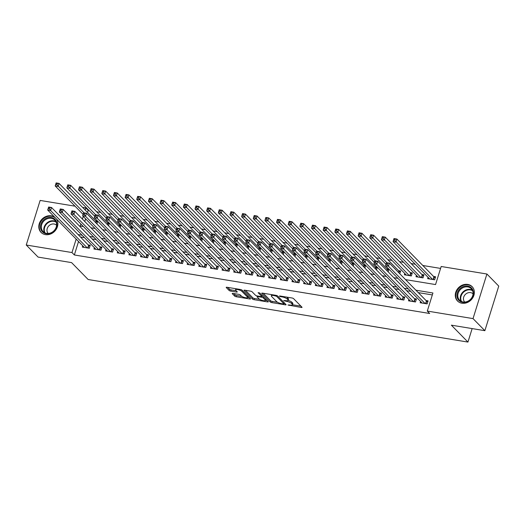 <?xml version="1.0" encoding="UTF-8"?>
<svg xmlns="http://www.w3.org/2000/svg" width="525" height="525" viewBox="0 0 525 525"><rect width="100%" height="100%" fill="white"/><g stroke="black" fill="none" stroke-linecap="round" stroke-linejoin="round"><path stroke-width="0.79" d="M287.989 304.992L301.265 307.46A1.286 0.354 -162.7 0 0 302.033 307.368A1.286 0.354 -162.7 0 0 301.947 307.171L293.58 298.64A1.286 0.354 -162.7 0 0 291.972 297.977L279.818 295.975L279.346 296.172L280.468 296.638L282.043 296.894A4.121 1.129 -162.7 0 1 287.188 299.014L287.884 299.729A4.121 1.129 -162.7 0 1 288.166 300.353A4.121 1.129 -162.7 0 1 285.712 300.641L283.664 300.582L286.368 301.304A4.121 1.129 -162.7 0 1 291.513 303.424L292.208 304.139A4.121 1.129 -162.7 0 1 292.484 304.762A4.121 1.129 -162.7 0 1 290.036 305.051L287.989 304.992M56.333 218.853A10.237 8.774 135.6 0 1 55.926 229.766A10.237 8.774 135.6 0 1 45.413 234.616A10.237 8.774 135.6 0 1 41.029 232.385A10.237 8.774 135.6 0 1 40.418 221.183A10.237 8.774 135.6 0 1 51.266 215.821A10.237 8.774 135.6 0 1 54.862 217.357M467.749 284.419A10.237 8.774 135.6 0 1 472.133 286.65A10.237 8.774 135.6 0 1 472.743 297.859A10.237 8.774 135.6 0 1 461.895 303.22A10.237 8.774 135.6 0 1 457.511 300.989A10.237 8.774 135.6 0 1 456.901 289.78A10.237 8.774 135.6 0 1 467.749 284.419M232.982 293.409A1.286 0.354 -162.7 0 0 232.214 293.495A1.286 0.354 -162.7 0 0 232.299 293.692L234.649 296.087A1.286 0.354 -162.7 0 0 236.257 296.75L249.749 298.974A1.286 0.354 -162.7 0 0 250.517 298.882A1.286 0.354 -162.7 0 0 250.432 298.686L242.064 290.154A1.286 0.354 -162.7 0 0 240.457 289.492L226.957 287.267A1.286 0.354 -162.7 0 0 226.196 287.359A1.286 0.354 -162.7 0 0 226.282 287.549L229.117 290.443A1.286 0.354 -162.7 0 0 230.724 291.106L236.499 292.058A1.286 0.354 -162.7 0 0 237.267 291.966A1.286 0.354 -162.7 0 0 237.182 291.775L235.771 290.338A3.445 0.945 -162.7 0 1 235.541 289.82A3.445 0.945 -162.7 0 1 238.337 289.728A3.445 0.945 -162.7 0 1 241.894 291.349L247.4 296.966A3.445 0.945 -162.7 0 1 247.629 297.485A3.445 0.945 -162.7 0 1 244.834 297.577A3.445 0.945 -162.7 0 1 241.283 295.956L240.365 295.017A1.286 0.354 -162.7 0 0 238.757 294.354L232.982 293.409M405.53 279.622L435.553 284.563L441.184 266.49L486.911 274.017L498.75 286.099L484.864 330.684L451.369 325.165L467.946 342.077L88.161 279.517L71.584 262.612L38.089 257.092L26.25 245.018L40.136 200.432L75.042 206.181M484.864 330.684L473.025 318.609L427.298 311.076L432.928 293.002L415.898 290.194M78.54 241.5L74.347 254.966L429.667 313.491L427.298 311.076M74.347 254.966L71.978 252.551L26.25 245.018M270.211 301.947A1.286 0.354 -162.7 0 0 271.819 302.603L285.311 304.828A1.286 0.354 -162.7 0 0 286.079 304.736A1.286 0.354 -162.7 0 0 285.994 304.546L277.627 296.008A1.286 0.354 -162.7 0 0 276.019 295.345L262.526 293.127A1.286 0.354 -162.7 0 0 261.758 293.213A1.286 0.354 -162.7 0 0 261.844 293.409L270.211 301.947L270.585 300.74A1.286 0.354 -162.7 0 0 272.199 301.402L277.633 302.295M267.533 301.901L254.041 299.677A1.286 0.354 -162.7 0 1 252.433 299.014L244.066 290.483A1.286 0.354 -162.7 0 1 243.974 290.286A1.286 0.354 -162.7 0 1 244.742 290.194L250.517 291.145A1.286 0.354 -162.7 0 1 252.125 291.808L255.518 295.273A1.286 0.354 -162.7 0 0 257.125 295.929L260.958 296.566A1.286 0.354 -162.7 0 0 261.726 296.474A1.286 0.354 -162.7 0 0 261.634 296.277L258.103 292.674L259.704 292.937L268.209 301.613A1.286 0.354 -162.7 0 1 268.295 301.809A1.286 0.354 -162.7 0 1 267.533 301.901L267.763 301.16M97.617 221.11L95.701 220.795M109.266 223.027L107.356 222.712M120.914 224.943L119.004 224.628M132.562 226.866L130.653 226.551M144.218 228.782L142.301 228.467M155.866 230.705L153.956 230.39M167.514 232.621L165.605 232.306M179.163 234.537L177.253 234.229M190.811 236.46L188.902 236.145M202.466 238.376L200.55 238.061M214.115 240.299L212.205 239.984M225.763 242.215L223.853 241.9M237.412 244.138L235.502 243.823M249.067 246.054L247.15 245.739M260.715 247.971L258.799 247.656M272.363 249.893L270.454 249.578M284.012 251.81L282.102 251.495M295.66 253.732L293.751 253.418M307.315 255.649L305.399 255.334M318.964 257.565L317.054 257.25M330.612 259.488L328.702 259.173M342.261 261.404L340.351 261.089M353.909 263.327L351.999 263.012M365.564 265.243L363.648 264.928M377.212 267.159L375.303 266.844M388.861 269.082L386.951 268.767M399.788 273.761L400.641 271.018L398.6 270.683M404.775 273.479L404.362 274.798L411.351 275.953L412.289 272.941L410.248 272.606M416.423 275.395L416.01 276.721L422.999 277.869L423.938 274.857L421.903 274.522M420.564 301.416L420.151 302.741L427.147 303.89L428.085 300.877L426.044 300.543M408.916 299.499L408.502 300.818L415.492 301.973L416.43 298.961L414.396 298.627M397.267 297.577L396.854 298.902L403.843 300.051L404.782 297.038L402.741 296.704M385.619 295.66L385.206 296.986L392.195 298.134L393.133 295.122L391.092 294.787M373.964 293.744L373.557 295.063L380.546 296.218L381.485 293.206L379.444 292.865M362.316 291.821L361.902 293.147L368.891 294.295L369.83 291.283L367.795 290.948M350.667 289.905L350.254 291.224L357.243 292.379L358.181 289.367L356.147 289.032M339.019 287.982L338.605 289.308L345.594 290.456L346.533 287.444L344.492 287.109M327.364 286.066L326.957 287.392L333.946 288.54L334.884 285.528L332.843 285.193M315.715 284.15L315.302 285.469L322.298 286.624L323.236 283.612L321.195 283.27M304.067 282.227L303.653 283.553L310.642 284.701L311.581 281.689L309.547 281.354M292.418 280.311L292.005 281.63L298.994 282.785L299.933 279.772L297.892 279.438M280.77 278.388L280.357 279.713L287.346 280.862L288.284 277.85L286.243 277.515M269.115 276.472L268.708 277.797L275.697 278.946L276.636 275.933L274.595 275.599M257.467 274.555L257.053 275.874L264.042 277.029L264.981 274.017L262.946 273.676M245.818 272.632L245.405 273.958L252.394 275.107L253.332 272.094L251.298 271.76M234.17 270.716L233.756 272.035L240.745 273.19L241.684 270.178L239.643 269.843M222.521 268.793L222.108 270.119L229.097 271.267L230.035 268.255L227.994 267.921M210.866 266.877L210.453 268.203L217.448 269.351L218.387 266.339L216.346 266.004M199.218 264.961L198.804 266.28L205.793 267.435L206.732 264.423L204.698 264.082M187.569 263.038L187.156 264.364L194.145 265.512L195.083 262.5L193.043 262.165M175.921 261.122L175.507 262.441L182.497 263.596L183.435 260.584L181.394 260.249M164.266 259.199L163.859 260.525L170.848 261.673L171.787 258.661L169.746 258.326M152.618 257.283L152.204 258.608L159.2 259.757L160.138 256.745L158.097 256.41M140.969 255.36L140.556 256.686L147.545 257.841L148.483 254.822L146.449 254.487M129.321 253.444L128.907 254.769L135.896 255.918L136.835 252.906L134.794 252.571M117.672 251.527L117.259 252.847L124.248 254.002L125.186 250.989L123.145 250.655M106.017 249.605L105.61 250.93L112.599 252.079L113.538 249.067L111.497 248.732M94.369 247.688L93.955 249.014L100.944 250.162L101.883 247.15L99.848 246.816M432.324 294.925L418.267 292.609M410.714 291.368L406.619 290.692M399.059 289.446L394.964 288.77M387.411 287.529L383.316 286.853M375.762 285.607L371.667 284.937M364.114 283.69L360.019 283.014M352.465 281.774L348.364 281.098M340.81 279.851L336.715 279.175M329.162 277.935L325.067 277.259M317.513 276.012L313.418 275.343M305.865 274.096L301.77 273.42M294.21 272.18L290.115 271.504M282.562 270.257L278.467 269.581M270.913 268.341L266.818 267.665M259.265 266.418L255.17 265.748M247.616 264.502L243.521 263.826M235.961 262.585L231.866 261.909M224.313 260.662L220.218 259.987M212.664 258.746L208.569 258.07M201.016 256.823L196.921 256.154M189.368 254.907L185.266 254.231M177.713 252.991L173.618 252.315M166.064 251.068L161.969 250.392M154.416 249.152L150.321 248.476M142.767 247.229L138.672 246.56M131.112 245.313L127.017 244.637M119.464 243.397L115.369 242.721M107.815 241.474L103.72 240.798M96.167 239.558L92.072 238.882M84.518 237.635L80.417 236.965M82.72 245.766L82.307 247.091L89.296 248.246L90.234 245.227L88.2 244.893M440.587 268.413L422.809 265.486M415.255 264.246L411.16 263.57M403.607 262.323L399.512 261.647M391.958 260.407L387.863 259.731M380.303 258.484L376.208 257.814M368.655 256.567L364.56 255.892M357.007 254.651L352.912 253.975M345.358 252.728L341.263 252.052M333.71 250.812L329.608 250.136M322.055 248.889L317.96 248.22M310.406 246.973L306.311 246.297M298.758 245.057L294.663 244.381M287.109 243.134L283.014 242.458M275.454 241.218L271.359 240.542M263.806 239.295L259.711 238.626M252.157 237.379L248.062 236.703M240.509 235.463L236.414 234.787M228.861 233.54L224.766 232.864M217.206 231.623L213.111 230.948M205.557 229.701L201.462 229.031M193.909 227.784L189.814 227.108M182.26 225.868L178.165 225.192M170.612 223.945L166.51 223.269M158.957 222.029L154.862 221.353M147.308 220.106L143.213 219.437M135.66 218.19L131.565 217.514M124.012 216.267L119.917 215.598M112.357 214.351L108.262 213.675M100.708 212.435L96.613 211.759M89.06 210.512L88.233 210.374L87.57 212.5M85.601 218.82L84.774 221.478M428.072 277.318L427.658 278.637L434.648 279.792L435.586 276.78L433.552 276.439M388.966 269.187L388.133 271.845M377.311 267.264L376.484 269.922M365.663 265.348L364.836 268.006M354.014 263.425L353.187 266.083M342.366 261.509L341.539 264.167M330.717 259.593L329.884 262.251M319.062 257.67L318.235 260.328M307.414 255.754L306.587 258.412M295.765 253.831L294.938 256.489M284.117 251.915L283.283 254.573M272.462 249.998L271.635 252.656M260.813 248.076L259.987 250.733M249.165 246.159L248.338 248.817M237.517 244.237L236.69 246.894M225.868 242.32L225.035 244.978M214.213 240.398L213.386 243.062M202.565 238.481L201.738 241.139M190.916 236.565L190.089 239.223M179.268 234.642L178.441 237.3M167.613 232.726L166.786 235.384M155.964 230.803L155.138 233.468M144.316 228.887L143.489 231.545M132.667 226.971L131.841 229.628M121.019 225.048L120.186 227.706M109.364 223.132L108.537 225.789M97.716 221.209L96.889 223.873M467.946 342.077L472.146 328.591M486.911 274.017L473.025 318.609M82.596 207.421L85.864 207.959L85.201 210.085M88.233 210.374L85.864 207.959M80.876 223.965L80.233 226.039L83.429 226.564M90.982 227.811L95.078 228.487M102.631 229.727L106.726 230.403M114.279 231.65L118.374 232.319M125.934 233.566L130.029 234.242M137.583 235.482L141.678 236.158M149.231 237.405L153.326 238.081M160.88 239.321L164.975 239.997M172.528 241.244L176.63 241.913M184.183 243.16L188.278 243.836M195.832 245.077L199.927 245.752M207.48 246.999L211.575 247.675M219.128 248.916L223.223 249.592M230.783 250.838L234.878 251.508M242.432 252.755L246.527 253.431M254.08 254.671L258.175 255.347M265.729 256.594L269.824 257.27M277.377 258.51L281.479 259.186M289.032 260.433L293.127 261.102M300.681 262.349L304.776 263.025M312.329 264.265L316.424 264.941M323.978 266.188L328.072 266.864M335.632 268.104L339.727 268.78M347.281 270.027L351.376 270.697M358.929 271.943L363.024 272.619M370.578 273.86L374.673 274.536M382.226 275.783L386.328 276.458M393.881 277.699L397.976 278.375M83.232 216.405L82.405 219.063M76.171 239.085L71.978 252.551M408.345 288.953L404.25 288.277M396.697 287.031L392.602 286.355M385.042 285.114L380.947 284.438M373.393 283.192L369.298 282.522M361.745 281.275L357.65 280.599M350.096 279.359L346.001 278.683M338.448 277.436L334.346 276.76M326.793 275.52L322.698 274.844M315.144 273.597L311.049 272.928M303.496 271.681L299.401 271.005M291.848 269.765L287.752 269.089M280.192 267.842L276.098 267.166M268.544 265.926L264.449 265.25M256.896 264.003L252.801 263.333M245.247 262.087L241.152 261.411M233.599 260.17L229.497 259.494M221.944 258.248L217.849 257.572M210.295 256.331L206.2 255.655M198.647 254.408L194.552 253.739M186.998 252.492L182.903 251.816M175.343 250.576L171.248 249.9M163.695 248.653L159.6 247.977M152.047 246.737L147.952 246.061M140.398 244.814L136.303 244.145M128.75 242.898L124.648 242.222M117.095 240.982L113 240.306M105.446 239.059L101.351 238.383M93.798 237.143L89.703 236.467M82.149 235.22L78.054 234.55M292.484 304.762L292.865 303.555A4.121 1.129 -162.7 0 0 292.582 302.932L292.208 304.139M288.133 300.412A4.121 1.129 -162.7 0 1 291.887 302.223L292.582 302.932M288.166 300.353L288.54 299.145A4.121 1.129 -162.7 0 0 288.264 298.522L287.884 299.729M286.532 297.078A4.121 1.129 -162.7 0 1 287.562 297.813L288.264 298.522M292.491 304.743L300.93 306.134M263.235 293.239L270.585 300.74M284.104 303.365L284.977 303.509M283.408 303.955L283.881 303.758L276.537 296.264L273.755 295.529A4.121 1.129 -162.7 0 0 271.307 295.824A4.121 1.129 -162.7 0 0 271.582 296.441L276.603 301.567A4.121 1.129 -162.7 0 0 281.748 303.686L283.408 303.955M267.192 300.576L265.42 300.287M259.672 299.335L254.415 298.476L254.041 299.677M245.457 290.312L252.807 297.813A1.286 0.354 -162.7 0 0 254.415 298.476M259.042 298.863A3.445 0.945 -162.7 0 0 262.592 300.484A3.445 0.945 -162.7 0 0 265.387 300.392A3.445 0.945 -162.7 0 0 265.158 299.867L263.215 297.892A1.286 0.354 -162.7 0 0 261.608 297.229L257.775 296.599A1.286 0.354 -162.7 0 0 257.014 296.684A1.286 0.354 -162.7 0 0 257.099 296.881L259.042 298.863M265.387 300.392L265.762 299.184A3.445 0.945 -162.7 0 0 265.775 299.132M263.045 296.343A1.286 0.354 -162.7 0 0 261.982 296.021L261.608 297.229M247.629 297.485L248.003 296.277A3.445 0.945 -162.7 0 0 248.017 296.225M227.673 287.385L229.491 289.242A1.286 0.354 -162.7 0 0 231.098 289.898L236.165 290.738M233.691 293.521L235.023 294.879A1.286 0.354 -162.7 0 0 236.631 295.542L241.868 296.408M247.669 297.36L249.414 297.649M393.579 240.201L394.748 240.391L395.122 239.183L393.96 238.993L393.041 241.585L393.98 238.573L396.893 239.052L395.955 242.064L393.041 241.585L429.699 278.972M435.304 277.686L434.188 277.023A1.312 0.361 17.3 0 1 433.926 276.826L396.893 239.052L395.122 239.183M432.613 279.451L394.748 240.391M393.98 238.573L393.96 238.993M387.24 264.495L387.614 263.287L386.452 263.097L386.078 264.298L387.24 264.495L388.447 266.168L385.534 265.689L386.472 262.677L389.386 263.156L388.447 266.168L425.106 303.555M422.192 303.076L385.534 265.689L386.078 264.298M387.614 263.287L389.386 263.156L426.425 300.93A1.312 0.361 -162.7 0 0 426.681 301.127L427.796 301.79M386.452 263.097L386.472 262.677M467.736 286.072A8.859 7.593 135.6 0 1 473.064 295.503A8.859 7.593 135.6 0 1 462.669 302.341A8.859 7.593 135.6 0 1 457.334 292.911A8.859 7.593 135.6 0 1 467.736 286.072M463.089 301.98A8.203 7.028 -44.4 0 0 471.785 297.682A8.203 7.028 -44.4 0 0 471.292 288.704A8.203 7.028 -44.4 0 0 467.782 286.919A8.203 7.028 -44.4 0 0 459.086 291.211A8.203 7.028 -44.4 0 0 459.578 300.188A8.203 7.028 -44.4 0 0 463.089 301.98M473.064 293.882A5.841 5.007 -44.4 0 0 470.564 292.609A5.841 5.007 -44.4 0 0 464.376 295.667A5.841 5.007 -44.4 0 0 464.723 302.059M472.887 287.562A10.172 8.715 -44.4 0 0 472.461 287.083A10.172 8.715 -44.4 0 0 468.11 284.865A10.172 8.715 -44.4 0 0 457.327 290.194A10.172 8.715 -44.4 0 0 457.938 301.324A10.172 8.715 -44.4 0 0 458.404 301.763M56.792 222.659A8.859 7.593 135.6 0 1 50.453 233.297A8.859 7.593 135.6 0 1 40.642 228.552A8.859 7.593 135.6 0 1 46.981 217.914A8.859 7.593 135.6 0 1 56.792 222.659M41.475 228.572A8.203 7.028 -44.4 0 0 43.096 231.591A8.203 7.028 -44.4 0 0 52.316 232.102A8.203 7.028 -44.4 0 0 56.431 223.118A8.203 7.028 -44.4 0 0 54.81 220.106A8.203 7.028 -44.4 0 0 45.59 219.594A8.203 7.028 -44.4 0 0 41.475 228.572M56.582 225.284A5.841 5.007 -44.4 0 0 50.013 224.923A5.841 5.007 -44.4 0 0 47.086 231.315A5.841 5.007 -44.4 0 0 48.241 233.461M55.735 218.249A10.172 8.715 -44.4 0 0 44.382 217.954A10.172 8.715 -44.4 0 0 39.447 228.985A10.172 8.715 -44.4 0 0 41.455 232.726A10.172 8.715 -44.4 0 0 41.921 233.166M381.931 238.278L383.099 238.475L383.473 237.267L382.305 237.077L381.393 239.669L382.331 236.657L385.245 237.136L384.307 240.148L381.393 239.669L418.051 277.056M423.655 275.769L422.54 275.1A1.312 0.361 17.3 0 1 422.277 274.91L385.245 237.136L383.473 237.267M420.965 277.535L383.099 238.475M382.331 236.657L382.305 237.077M370.283 236.362L371.451 236.552L371.825 235.351L370.657 235.154L369.744 237.746L370.683 234.734L373.597 235.213L372.658 238.232L369.744 237.746L406.402 275.139M412.007 273.847L410.891 273.184A1.312 0.361 17.3 0 1 410.629 272.987L373.597 235.213L371.825 235.351M409.31 275.618L371.451 236.552M370.683 234.734L370.657 235.154M358.634 234.445L359.796 234.636L360.176 233.428L359.008 233.238L358.096 235.83L359.034 232.818L361.942 233.297L361.003 236.309L358.096 235.83L385.98 264.272M400.358 271.93L399.243 271.267A1.312 0.361 17.3 0 1 398.98 271.071L361.942 233.297L360.176 233.428M386.932 262.749L359.796 234.636M359.034 232.818L359.008 233.238M346.986 232.523L348.147 232.713L348.521 231.512L347.36 231.322L346.441 233.914L347.379 230.902L350.293 231.381L349.355 234.393L346.441 233.914L374.325 262.349M388.703 270.007L387.588 269.345A1.312 0.361 17.3 0 1 387.332 269.154L350.293 231.381L348.521 231.512M375.277 260.833L348.147 232.713M347.379 230.902L347.36 231.322M375.592 262.572L375.966 261.371L374.804 261.174L374.423 262.382L375.592 262.572L376.799 264.252L373.885 263.767L374.824 260.754L377.738 261.24L376.799 264.252L413.457 301.639M410.543 301.16L373.885 263.767L374.423 262.382M375.966 261.371L377.738 261.24L414.77 299.014A1.312 0.361 -162.7 0 0 415.032 299.204L416.148 299.867M374.804 261.174L374.824 260.754M363.943 260.656L364.317 259.448L363.149 259.258L362.775 260.466L363.943 260.656L365.151 262.329L362.237 261.85L363.175 258.838L366.089 259.317L365.151 262.329L401.802 299.716M398.895 299.237L362.237 261.85L362.775 260.466M364.317 259.448L366.089 259.317L403.121 297.091A1.312 0.361 -162.7 0 0 403.384 297.288L404.499 297.951M363.149 259.258L363.175 258.838M352.288 258.733L352.669 257.532L351.501 257.342L351.127 258.543L352.288 258.733L353.502 260.413L350.588 259.934L351.527 256.922L354.441 257.401L353.502 260.413L390.154 297.8M387.24 297.321L350.588 259.934L351.127 258.543M352.669 257.532L354.441 257.401L391.473 295.175A1.312 0.361 -162.7 0 0 391.735 295.365L392.851 296.028M351.501 257.342L351.527 256.922M340.64 256.817L341.014 255.609L339.852 255.419L339.478 256.627L340.64 256.817L341.847 258.49L338.94 258.011L339.872 254.999L342.786 255.478L341.847 258.49L378.505 295.877M375.592 295.398L338.94 258.011L339.478 256.627M341.014 255.609L342.786 255.478L379.824 293.252A1.312 0.361 -162.7 0 0 380.087 293.449L381.202 294.112M339.852 255.419L339.872 254.999M335.331 230.606L336.499 230.797L336.873 229.589L335.711 229.399L334.793 231.991L335.731 228.979L338.645 229.458L337.706 232.47L334.793 231.991L362.677 260.433M377.055 268.091L375.939 267.428A1.312 0.361 17.3 0 1 375.677 267.232L338.645 229.458L336.873 229.589M363.628 258.91L336.499 230.797M335.731 228.979L335.711 229.399M328.991 254.901L329.365 253.693L328.204 253.503L327.83 254.704L328.991 254.901L330.199 256.574L327.285 256.095L328.223 253.083L331.137 253.562L330.199 256.574L366.857 293.961M363.943 293.482L327.285 256.095L327.83 254.704M329.365 253.693L331.137 253.562L368.176 291.336A1.312 0.361 -162.7 0 0 368.432 291.526L369.548 292.195M328.204 253.503L328.223 253.083M323.682 228.683L324.85 228.88L325.224 227.673L324.056 227.482L323.144 230.075L324.082 227.062L326.996 227.542L326.058 230.554L323.144 230.075L351.028 258.517M365.407 266.175L364.291 265.506A1.312 0.361 17.3 0 1 364.028 265.315L326.996 227.542L325.224 227.673M351.98 256.994L324.85 228.88M324.082 227.062L324.056 227.482M317.343 252.978L317.717 251.777L316.549 251.58L316.175 252.787L317.343 252.978L318.55 254.658L315.637 254.172L316.575 251.16L319.489 251.639L318.55 254.658L355.208 292.044M352.295 291.565L315.637 254.172L316.175 252.787M317.717 251.777L319.489 251.639L356.521 289.413A1.312 0.361 -162.7 0 0 356.783 289.61L357.899 290.272M316.549 251.58L316.575 251.16M312.034 226.767L313.195 226.957L313.576 225.757L312.408 225.56L311.496 228.152L312.434 225.14L315.348 225.619L314.409 228.637L311.496 228.152L339.38 256.594M353.758 264.252L352.642 263.589A1.312 0.361 17.3 0 1 352.38 263.392L315.348 225.619L313.576 225.757M340.331 255.078L313.195 226.957M312.434 225.14L312.408 225.56M305.694 251.062L306.068 249.854L304.9 249.664L304.526 250.871L305.694 251.062L306.902 252.735L303.988 252.256L304.927 249.244L307.84 249.723L306.902 252.735L343.553 290.122M340.646 289.642L303.988 252.256L304.526 250.871M306.068 249.854L307.84 249.723L344.873 287.497A1.312 0.361 -162.7 0 0 345.135 287.693L346.251 288.356M304.9 249.664L304.927 249.244M300.385 224.851L301.547 225.041L301.921 223.834L300.759 223.643L299.847 226.236L300.786 223.223L303.693 223.702L302.754 226.715L299.847 226.236L327.731 254.677M342.11 262.336L340.994 261.673A1.312 0.361 17.3 0 1 340.732 261.476L303.693 223.702L301.921 223.834M328.683 253.155L301.547 225.041M300.786 223.223L300.759 223.643M294.039 249.139L294.42 247.938L293.252 247.748L292.878 248.948L294.039 249.139L295.247 250.819L292.34 250.34L293.278 247.327L296.185 247.807L295.247 250.819L331.905 288.205M328.991 287.726L292.34 250.34L292.878 248.948M294.42 247.938L296.185 247.807L333.224 285.58A1.312 0.361 -162.7 0 0 333.487 285.771L334.602 286.433M293.252 247.748L293.278 247.327M288.737 222.928L289.898 223.118L290.272 221.918L289.111 221.727L288.192 224.319L289.131 221.307L292.044 221.786L291.106 224.798L288.192 224.319L316.076 252.755M330.455 260.413L329.339 259.75A1.312 0.361 17.3 0 1 329.083 259.56L292.044 221.786L290.272 221.918M317.028 251.239L289.898 223.118M289.131 221.307L289.111 221.727M282.391 247.223L282.765 246.015L281.603 245.825L281.229 247.032L282.391 247.223L283.598 248.896L280.685 248.417L281.623 245.405L284.537 245.884L283.598 248.896L320.257 286.283M317.343 285.803L280.685 248.417L281.229 247.032M282.765 246.015L284.537 245.884L321.576 283.658A1.312 0.361 -162.7 0 0 321.832 283.854L322.947 284.517M281.603 245.825L281.623 245.405M277.082 221.012L278.25 221.202L278.624 219.995L277.463 219.804L276.544 222.397L277.482 219.384L280.396 219.863L279.457 222.876L276.544 222.397L304.428 250.838M318.806 258.497L317.691 257.834A1.312 0.361 17.3 0 1 317.428 257.637L280.396 219.863L278.624 219.995M305.379 249.316L278.25 221.202M277.482 219.384L277.463 219.804M270.743 245.306L271.117 244.099L269.955 243.908L269.574 245.109L270.743 245.306L271.95 246.98L269.036 246.501L269.975 243.488L272.888 243.968L271.95 246.98L308.608 284.366M305.694 283.887L269.036 246.501L269.574 245.109M271.117 244.099L272.888 243.968L309.921 281.741A1.312 0.361 -162.7 0 0 310.183 281.932L311.299 282.601M269.955 243.908L269.975 243.488M265.433 219.089L266.602 219.286L266.976 218.078L265.808 217.888L264.895 220.48L265.834 217.468L268.748 217.947L267.809 220.959L264.895 220.48L292.779 248.922M307.158 256.581L306.042 255.911A1.312 0.361 17.3 0 1 305.78 255.721L268.748 217.947L266.976 218.078M293.731 247.4L266.602 219.286M265.834 217.468L265.808 217.888M259.094 243.383L259.468 242.183L258.3 241.986L257.926 243.193L259.094 243.383L260.302 245.063L257.388 244.578L258.326 241.566L261.24 242.045L260.302 245.063L296.953 282.45M294.046 281.971L257.388 244.578L257.926 243.193M259.468 242.183L261.24 242.045L298.272 279.818A1.312 0.361 -162.7 0 0 298.535 280.015L299.65 280.678M258.3 241.986L258.326 241.566M253.785 217.173L254.947 217.363L255.327 216.162L254.159 215.965L253.247 218.558L254.185 215.545L257.092 216.024L256.154 219.043L253.247 218.558L281.131 246.999M295.509 254.658L294.394 253.995A1.312 0.361 17.3 0 1 294.131 253.798L257.092 216.024L255.327 216.162M282.082 245.483L254.947 217.363M254.185 215.545L254.159 215.965M247.446 241.467L247.82 240.26L246.652 240.069L246.277 241.277L247.446 241.467L248.653 243.141L245.739 242.662L246.678 239.649L249.592 240.128L248.653 243.141L285.305 280.527M282.391 280.048L245.739 242.662L246.277 241.277M247.82 240.26L249.592 240.128L286.624 277.902A1.312 0.361 -162.7 0 0 286.886 278.099L288.002 278.762M246.652 240.069L246.678 239.649M235.791 239.544L236.165 238.343L235.003 238.153L234.629 239.354L235.791 239.544L236.998 241.224L234.091 240.745L235.029 237.733L237.937 238.212L236.998 241.224L273.656 278.611M270.743 278.132L234.091 240.745L234.629 239.354M236.165 238.343L237.937 238.212L274.975 275.986A1.312 0.361 -162.7 0 0 275.238 276.176L276.353 276.839M235.003 238.153L235.029 237.733M224.142 237.628L224.516 236.421L223.355 236.23L222.981 237.438L224.142 237.628L225.35 239.302L222.436 238.823L223.374 235.81L226.288 236.289L225.35 239.302L262.008 276.688M259.094 276.209L222.436 238.823L222.981 237.438M224.516 236.421L226.288 236.289L263.327 274.063A1.312 0.361 -162.7 0 0 263.583 274.26L264.698 274.923M223.355 236.23L223.374 235.81M242.137 215.257L243.298 215.447L243.672 214.239L242.511 214.049L241.592 216.641L242.53 213.629L245.444 214.108L244.506 217.12L241.592 216.641L269.476 245.083M283.854 252.742L282.739 252.079A1.312 0.361 17.3 0 1 282.483 251.882L245.444 214.108L243.672 214.239M270.434 243.561L243.298 215.447M242.53 213.629L242.511 214.049M230.482 213.334L231.65 213.524L232.024 212.323L230.862 212.126L229.943 214.725L230.882 211.713L233.796 212.192L232.857 215.204L229.943 214.725L257.827 243.16M272.206 250.819L271.09 250.156A1.312 0.361 17.3 0 1 270.828 249.966L233.796 212.192L232.024 212.323M258.779 241.644L231.65 213.524M230.882 211.713L230.862 212.126M218.833 211.418L220.001 211.608L220.375 210.4L219.207 210.21L218.295 212.802L219.233 209.79L222.147 210.269L221.209 213.281L218.295 212.802L246.179 241.244M260.558 248.902L259.442 248.24A1.312 0.361 17.3 0 1 259.179 248.043L222.147 210.269L220.375 210.4M247.131 239.722L220.001 211.608M219.233 209.79L219.207 210.21M212.494 235.712L212.868 234.504L211.706 234.314L211.326 235.515L212.494 235.712L213.701 237.385L210.787 236.906L211.726 233.894L214.64 234.373L213.701 237.385L250.359 274.772M247.446 274.293L210.787 236.906L211.326 235.515M212.868 234.504L214.64 234.373L251.672 272.147A1.312 0.361 -162.7 0 0 251.934 272.337L253.05 273.007M211.706 234.314L211.726 233.894M207.185 209.495L208.353 209.692L208.727 208.484L207.559 208.294L206.647 210.886L207.585 207.874L210.499 208.353L209.56 211.365L206.647 210.886L234.531 239.328M248.909 246.986L247.793 246.317A1.312 0.361 17.3 0 1 247.531 246.127L210.499 208.353L208.727 208.484M235.482 237.805L208.353 209.692M207.585 207.874L207.559 208.294M200.845 233.789L201.219 232.588L200.051 232.391L199.677 233.599L200.845 233.789L202.053 235.469L199.139 234.983L200.077 231.971L202.991 232.45L202.053 235.469L238.704 272.856M235.797 272.377L199.139 234.983L199.677 233.599M201.219 232.588L202.991 232.45L240.023 270.224A1.312 0.361 -162.7 0 0 240.286 270.421L241.402 271.084M200.051 232.391L200.077 231.971M195.536 207.578L196.698 207.769L197.078 206.568L195.91 206.371L194.998 208.963L195.937 205.951L198.844 206.43L197.905 209.442L194.998 208.963L222.882 237.405M237.261 245.063L236.145 244.401A1.312 0.361 17.3 0 1 235.882 244.204L198.844 206.43L197.078 206.568M223.834 235.889L196.698 207.769M195.937 205.951L195.91 206.371M189.19 231.873L189.571 230.665L188.403 230.475L188.029 231.683L189.19 231.873L190.398 233.546L187.491 233.067L188.429 230.055L191.336 230.534L190.398 233.546L227.056 270.933M224.142 270.454L187.491 233.067L188.029 231.683M189.571 230.665L191.336 230.534L228.375 268.308A1.312 0.361 -162.7 0 0 228.637 268.505L229.753 269.168M188.403 230.475L188.429 230.055M183.888 205.656L185.049 205.852L185.423 204.645L184.262 204.455L183.343 207.047L184.282 204.035L187.195 204.514L186.257 207.526L183.343 207.047L211.227 235.489M225.606 243.147L224.49 242.484A1.312 0.361 17.3 0 1 224.234 242.287L187.195 204.514L185.423 204.645M212.179 233.966L185.049 205.852M184.282 204.035L184.262 204.455M177.542 229.95L177.916 228.749L176.754 228.552L176.38 229.76L177.542 229.95L178.749 231.63L175.836 231.151L176.774 228.139L179.688 228.618L178.749 231.63L215.407 269.017M212.494 268.537L175.836 231.151L176.38 229.76M177.916 228.749L179.688 228.618L216.727 266.392A1.312 0.361 -162.7 0 0 216.982 266.582L218.098 267.245M176.754 228.552L176.774 228.139M172.233 203.739L173.401 203.93L173.775 202.729L172.613 202.532L171.695 205.131L172.633 202.112L175.547 202.598L174.608 205.61L171.695 205.131L199.579 233.566M213.957 241.224L212.842 240.562A1.312 0.361 17.3 0 1 212.579 240.371L175.547 202.598L173.775 202.729M200.53 232.05L173.401 203.93M172.633 202.112L172.613 202.532M165.893 228.034L166.268 226.826L165.106 226.636L164.725 227.843L165.893 228.034L167.101 229.707L164.187 229.228L165.126 226.216L168.039 226.695L167.101 229.707L203.759 267.094M200.845 266.615L164.187 229.228L164.725 227.843M166.268 226.826L168.039 226.695L205.072 264.469A1.312 0.361 -162.7 0 0 205.334 264.666L206.45 265.328M165.106 226.636L165.126 226.216M160.584 201.823L161.752 202.013L162.127 200.806L160.958 200.616L160.046 203.208L160.985 200.196L163.898 200.675L162.96 203.687L160.046 203.208L187.93 231.65M202.309 239.308L201.193 238.645A1.312 0.361 17.3 0 1 200.931 238.448L163.898 200.675L162.127 200.806M188.882 230.127L161.752 202.013M160.985 200.196L160.958 200.616M154.245 226.118L154.619 224.91L153.451 224.72L153.077 225.921L154.245 226.118L155.452 227.791L152.539 227.312L153.477 224.3L156.391 224.779L155.452 227.791L192.111 265.178M189.197 264.698L152.539 227.312L153.077 225.921M154.619 224.91L156.391 224.779L193.423 262.553A1.312 0.361 -162.7 0 0 193.686 262.743L194.801 263.412M153.451 224.72L153.477 224.3M148.936 199.9L150.097 200.097L150.478 198.89L149.31 198.699L148.398 201.292L149.336 198.279L152.243 198.758L151.305 201.771L148.398 201.292L176.282 229.733M190.66 237.385L189.545 236.723A1.312 0.361 17.3 0 1 189.282 236.532L152.243 198.758L150.478 198.89M177.233 228.211L150.097 200.097M149.336 198.279L149.31 198.699M142.597 224.195L142.971 222.994L141.803 222.797L141.428 224.004L142.597 224.195L143.804 225.868L140.89 225.389L141.829 222.377L144.743 222.856L143.804 225.868L180.456 263.261M177.542 262.782L140.89 225.389L141.428 224.004M142.971 222.994L144.743 222.856L181.775 260.63A1.312 0.361 -162.7 0 0 182.037 260.827L183.153 261.489M141.803 222.797L141.829 222.377M137.287 197.984L138.449 198.174L138.823 196.967L137.662 196.777L136.743 199.369L137.681 196.357L140.595 196.836L139.657 199.848L136.743 199.369L164.633 227.811M179.012 235.469L177.89 234.806A1.312 0.361 17.3 0 1 177.634 234.609L140.595 196.836L138.823 196.967M165.585 226.295L138.449 198.174M137.681 196.357L137.662 196.777M130.942 222.278L131.322 221.071L130.154 220.881L129.78 222.088L130.942 222.278L132.149 223.952L129.242 223.473L130.18 220.461L133.088 220.94L132.149 223.952L168.807 261.338M165.893 260.859L129.242 223.473L129.78 222.088M131.322 221.071L133.088 220.94L170.126 258.713A1.312 0.361 -162.7 0 0 170.389 258.91L171.504 259.573M130.154 220.881L130.18 220.461M125.632 196.061L126.801 196.258L127.175 195.051L126.013 194.86L125.094 197.452L126.033 194.44L128.947 194.919L128.008 197.932L125.094 197.452L152.978 225.894M167.357 233.553L166.241 232.89A1.312 0.361 17.3 0 1 165.979 232.693L128.947 194.919L127.175 195.051M153.93 224.372L126.801 196.258M126.033 194.44L126.013 194.86M113.984 194.145L115.152 194.335L115.526 193.134L114.358 192.938L113.446 195.536L114.384 192.518L117.298 193.003L116.36 196.015L113.446 195.536L141.33 223.972M155.708 231.63L154.593 230.967A1.312 0.361 17.3 0 1 154.33 230.777L117.298 193.003L115.526 193.134M142.282 222.456L115.152 194.335M114.384 192.518L114.358 192.938M102.336 192.229L103.504 192.419L103.878 191.212L102.71 191.021L101.797 193.613L102.736 190.601L105.65 191.08L104.711 194.093L101.797 193.613L129.682 222.055M144.06 229.714L142.944 229.051A1.312 0.361 17.3 0 1 142.682 228.854L105.65 191.08L103.878 191.212M130.633 220.533L103.504 192.419M102.736 190.601L102.71 191.021M119.293 220.356L119.667 219.155L118.506 218.958L118.132 220.165L119.293 220.356L120.501 222.036L117.587 221.557L118.525 218.538L121.439 219.023L120.501 222.036L157.159 259.422M154.245 258.943L117.587 221.557L118.132 220.165M119.667 219.155L121.439 219.023L158.478 256.797A1.312 0.361 -162.7 0 0 158.734 256.988L159.849 257.65M118.506 218.958L118.525 218.538M107.645 218.439L108.019 217.232L106.857 217.042L106.477 218.249L107.645 218.439L108.852 220.113L105.938 219.634L106.877 216.622L109.791 217.101L108.852 220.113L145.51 257.499M142.597 257.02L105.938 219.634L106.477 218.249M108.019 217.232L109.791 217.101L146.823 254.874A1.312 0.361 -162.7 0 0 147.085 255.071L148.201 255.734M106.857 217.042L106.877 216.622M95.996 216.523L96.37 215.316L95.202 215.125L94.828 216.326L95.996 216.523L97.204 218.197L94.29 217.718L95.228 214.705L98.142 215.184L97.204 218.197L133.855 255.583M130.948 255.104L94.29 217.718L94.828 216.326M96.37 215.316L98.142 215.184L135.174 252.958A1.312 0.361 -162.7 0 0 135.437 253.148L136.553 253.811M95.202 215.125L95.228 214.705M90.687 190.306L91.849 190.503L92.229 189.295L91.061 189.105L90.149 191.697L91.088 188.685L93.995 189.164L93.056 192.176L90.149 191.697L118.033 220.139M132.412 227.791L131.296 227.128A1.312 0.361 17.3 0 1 131.033 226.938L93.995 189.164L92.229 189.295M118.985 218.617L91.849 190.503M91.088 188.685L91.061 189.105M84.341 214.6L84.722 213.393L83.554 213.202L83.18 214.41L84.341 214.6L85.555 216.274L82.642 215.795L83.58 212.782L86.487 213.262L85.555 216.274L122.207 253.667M119.293 253.181L82.642 215.795L83.18 214.41M84.722 213.393L86.487 213.262L123.526 251.035A1.312 0.361 -162.7 0 0 123.788 251.232L124.904 251.895M83.554 213.202L83.58 212.782M79.039 188.39L80.2 188.58L80.574 187.373L79.413 187.182L78.494 189.774L79.433 186.762L82.346 187.241L81.408 190.253L78.494 189.774L106.378 218.216M120.757 225.875L119.641 225.212A1.312 0.361 17.3 0 1 119.385 225.015L82.346 187.241L80.574 187.373M107.33 216.7L80.2 188.58M79.433 186.762L79.413 187.182M72.693 212.684L73.067 211.477L71.905 211.286L71.531 212.487L72.693 212.684L73.9 214.357L70.987 213.878L71.925 210.866L74.839 211.345L73.9 214.357L110.558 251.744M107.645 251.265L70.987 213.878L71.531 212.487M73.067 211.477L74.839 211.345L111.877 249.119A1.312 0.361 -162.7 0 0 112.133 249.316L113.256 249.979M71.905 211.286L71.925 210.866M67.384 186.467L68.552 186.664L68.926 185.456L67.764 185.266L66.846 187.858L67.784 184.846L70.698 185.325L69.759 188.337L66.846 187.858L94.73 216.3M109.108 223.958L107.993 223.296A1.312 0.361 17.3 0 1 107.73 223.099L70.698 185.325L68.926 185.456M95.681 214.777L68.552 186.664M67.784 184.846L67.764 185.266M61.044 210.761L61.418 209.56L60.257 209.363L59.876 210.571L61.044 210.761L62.252 212.441L59.338 211.962L60.277 208.943L63.19 209.429L62.252 212.441L98.91 249.828M95.996 249.349L59.338 211.962L59.876 210.571M61.418 209.56L63.19 209.429L100.222 247.203A1.312 0.361 -162.7 0 0 100.485 247.393L101.601 248.056M60.257 209.363L60.277 208.943M55.735 184.551L56.903 184.741L57.278 183.54L56.109 183.343L55.197 185.942L56.136 182.923L59.049 183.409L58.111 186.421L55.197 185.942L83.081 214.377M97.46 222.036L96.344 221.373A1.312 0.361 17.3 0 1 96.082 221.183L59.049 183.409L57.278 183.54M84.033 212.861L56.903 184.741M56.136 182.923L56.109 183.343M49.396 208.845L49.77 207.637L48.602 207.447L48.228 208.655L49.396 208.845L50.603 210.518L47.69 210.039L48.628 207.027L51.542 207.506L50.603 210.518L87.262 247.905M84.348 247.426L47.69 210.039L48.228 208.655M49.77 207.637L51.542 207.506L88.574 245.28A1.312 0.361 -162.7 0 0 88.837 245.477L89.952 246.14M48.602 207.447L48.628 207.027M289.282 304.927L289.118 305.458M280.632 296.107L280.468 296.638M284.957 300.517L284.793 301.048M291.887 302.223L291.513 303.424M286.538 300.74L286.368 301.304M287.562 297.813L287.188 299.014M282.207 296.369L282.043 296.894M301.494 306.712L301.265 307.46M285.548 304.087L285.311 304.828M272.199 301.402L271.819 302.603M284.202 302.722L283.881 303.758M276.76 295.542L276.537 296.264M275.572 295.273L275.408 295.805M273.919 294.998L273.755 295.529M252.807 297.813L252.433 299.014M261.962 295.24L261.634 296.277M265.479 298.83L265.158 299.867M263.543 296.848L263.215 297.892M257.946 296.067L257.775 296.599M247.721 295.923L247.4 296.966M242.215 290.305L241.894 291.349M236.729 291.316L236.499 292.058M231.098 289.898L230.724 291.106M229.491 289.242L229.117 290.443M249.985 298.226L249.749 298.974M236.631 295.542L236.257 296.75M235.023 294.879L234.649 296.087M434.188 277.023L433.394 279.582M433.926 276.826L433.086 279.53M425.578 303.634L426.425 300.93M425.887 303.686L426.681 301.127M461.002 301.265A8.203 7.028 135.6 0 1 462.144 292.884A8.203 7.028 135.6 0 1 470.249 289.433A8.203 7.028 135.6 0 1 472.342 290.148M472.598 290.706A7.934 6.799 -44.4 0 0 470.407 289.918A7.934 6.799 -44.4 0 0 462.499 293.344A7.934 6.799 -44.4 0 0 461.554 301.534M44.52 232.667A8.203 7.028 135.6 0 1 43.942 231.092A8.203 7.028 135.6 0 1 47.217 222.712A8.203 7.028 135.6 0 1 55.86 221.543M56.116 222.108A7.934 6.799 -44.4 0 0 47.677 223.066A7.934 6.799 -44.4 0 0 44.422 231.243A7.934 6.799 -44.4 0 0 45.071 232.936M422.54 275.1L421.746 277.666M422.277 274.91L421.437 277.613M410.891 273.184L410.091 275.743M410.629 272.987L409.789 275.697M399.243 271.267L398.783 272.738M398.98 271.071L398.541 272.488M387.588 269.345L387.135 270.821M387.332 269.154L386.886 270.572M413.93 301.717L414.77 299.014M414.238 301.763L415.032 299.204M402.281 299.795L403.121 297.091M402.583 299.847L403.384 297.288M390.633 297.878L391.473 295.175M390.935 297.924L391.735 295.365M378.978 295.956L379.824 293.252M379.286 296.008L380.087 293.449M375.939 267.428L375.48 268.898M375.677 267.232L375.237 268.649M367.329 294.039L368.176 291.336M367.638 294.092L368.432 291.526M364.291 265.506L363.832 266.982M364.028 265.315L363.589 266.733M355.681 292.123L356.521 289.413M355.989 292.169L356.783 289.61M352.642 263.589L352.183 265.059M352.38 263.392L351.94 264.81M344.033 290.2L344.873 287.497M344.334 290.253L345.135 287.693M340.994 261.673L340.535 263.143M340.732 261.476L340.285 262.894M332.377 288.284L333.224 285.58M332.686 288.33L333.487 285.771M329.339 259.75L328.88 261.227M329.083 259.56L328.637 260.978M320.729 286.361L321.576 283.658M321.037 286.414L321.832 283.854M317.691 257.834L317.231 259.304M317.428 257.637L316.988 259.055M309.081 284.445L309.921 281.741M309.389 284.498L310.183 281.932M306.042 255.911L305.583 257.388M305.78 255.721L305.34 257.138M297.432 282.529L298.272 279.818M297.734 282.575L298.535 280.015M294.394 253.995L293.934 255.465M294.131 253.798L293.692 255.216M285.784 280.606L286.624 277.902M286.086 280.658L286.886 278.099M274.129 278.69L274.975 275.986M274.437 278.736L275.238 276.176M262.48 276.767L263.327 274.063M262.789 276.819L263.583 274.26M282.739 252.079L282.286 253.549M282.483 251.882L282.037 253.299M271.09 250.156L270.631 251.632M270.828 249.966L270.388 251.383M259.442 248.24L258.983 249.71M259.179 248.043L258.74 249.46M250.832 274.851L251.672 272.147M251.14 274.903L251.934 272.337M247.793 246.317L247.334 247.793M247.531 246.127L247.091 247.544M239.183 272.934L240.023 270.224M239.485 272.98L240.286 270.421M236.145 244.401L235.686 245.871M235.882 244.204L235.436 245.621M227.535 271.012L228.375 268.308M227.837 271.064L228.637 268.505M224.49 242.484L224.031 243.954M224.234 242.287L223.788 243.705M215.88 269.095L216.727 266.392M216.188 269.141L216.982 266.582M212.842 240.562L212.382 242.038M212.579 240.371L212.139 241.789M204.232 267.173L205.072 264.469M204.54 267.225L205.334 264.666M201.193 238.645L200.734 240.115M200.931 238.448L200.491 239.866M192.583 265.256L193.423 262.553M192.885 265.309L193.686 262.743M189.545 236.723L189.085 238.199M189.282 236.532L188.843 237.95M180.935 263.34L181.775 260.63M181.237 263.386L182.037 260.827M177.89 234.806L177.437 236.276M177.634 234.609L177.188 236.027M169.28 261.417L170.126 258.713M169.588 261.47L170.389 258.91M166.241 232.89L165.782 234.36M165.979 232.693L165.539 234.111M154.593 230.967L154.133 232.444M154.33 230.777L153.891 232.194M142.944 229.051L142.485 230.521M142.682 228.854L142.242 230.272M157.631 259.501L158.478 256.797M157.94 259.547L158.734 256.988M145.983 257.578L146.823 254.874M146.291 257.631L147.085 255.071M134.334 255.662L135.174 252.958M134.636 255.714L135.437 253.148M131.296 227.128L130.837 228.605M131.033 226.938L130.594 228.355M122.686 253.746L123.526 251.035M122.988 253.792L123.788 251.232M119.641 225.212L119.182 226.682M119.385 225.015L118.939 226.433M111.031 251.823L111.877 249.119M111.339 251.875L112.133 249.316M107.993 223.296L107.533 224.766M107.73 223.099L107.29 224.516M99.382 249.907L100.222 247.203M99.691 249.952L100.485 247.393M96.344 221.373L95.885 222.849M96.082 221.183L95.642 222.6M87.734 247.984L88.574 245.28M88.043 248.036L88.837 245.477M284.281 302.8L283.94 303.896M271.674 294.63L271.307 295.824M262.073 295.352L261.726 296.474M257.243 295.949L257.014 296.684M235.876 288.737L235.541 289.82"/></g></svg>
